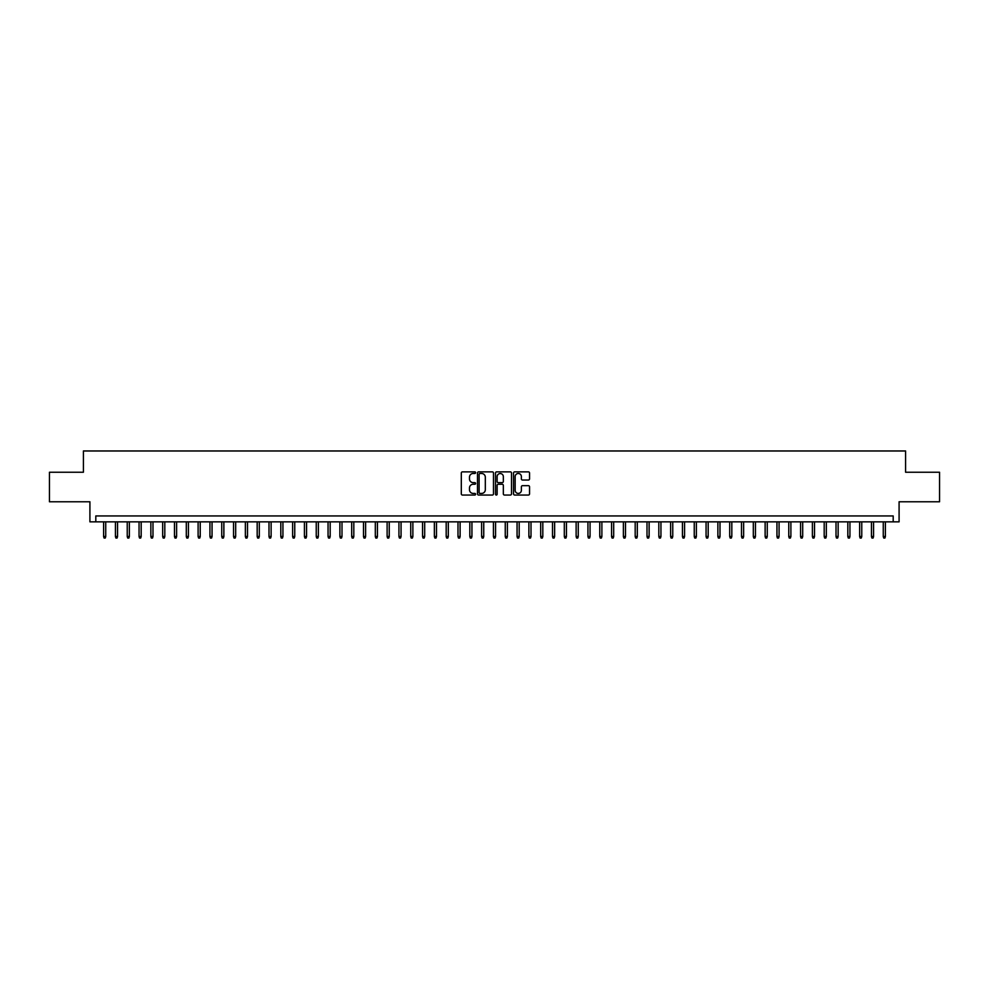 <?xml version="1.0" encoding="UTF-8"?>
<svg xmlns="http://www.w3.org/2000/svg" width="989" height="989" viewBox="0 0 989 989"><rect width="100%" height="100%" fill="white"/><g stroke="black" fill="none" stroke-linecap="round" stroke-linejoin="round"><path stroke-width="1.48" d="M475.598 472.668A0.816 0.816 0 0 0 474.794 471.864L462.469 471.864A1.162 1.162 0 0 0 461.307 473.014L461.307 493.894A1.162 1.162 0 0 0 462.469 495.044L474.794 495.044A0.816 0.816 0 0 0 475.598 494.24A0.816 0.816 0 0 0 474.794 493.424L473.199 493.424A3.709 3.709 0 0 1 469.478 489.716L469.478 487.973A3.709 3.709 0 0 1 473.199 484.264L474.794 484.264A0.816 0.816 0 0 0 475.598 483.46A0.816 0.816 0 0 0 474.794 482.644L473.199 482.644A3.709 3.709 0 0 1 469.478 478.936L469.478 477.193A3.709 3.709 0 0 1 473.199 473.484L474.794 473.484A0.816 0.816 0 0 0 475.598 472.668M528.386 480.036A1.162 1.162 0 0 0 529.548 478.874L529.548 473.014A1.162 1.162 0 0 0 528.386 471.864L514.7 471.864A1.162 1.162 0 0 0 513.551 473.014L513.551 493.894A1.162 1.162 0 0 0 514.7 495.044L528.386 495.044A1.162 1.162 0 0 0 529.548 493.894L529.548 486.823A1.162 1.162 0 0 0 528.386 485.661L522.526 485.661A1.162 1.162 0 0 0 521.376 486.823L521.376 490.321A3.103 3.103 0 0 1 518.273 493.424A3.103 3.103 0 0 1 515.17 490.321L515.17 476.587A3.103 3.103 0 0 1 518.273 473.484A3.103 3.103 0 0 1 521.376 476.587L521.376 478.874A1.162 1.162 0 0 0 522.526 480.036L528.386 480.036M893.191 521.846L899.088 521.846L899.088 501.769L939.55 501.769L939.55 472.235L905.59 472.235L905.59 450.972L83.41 450.972L83.41 472.235L49.45 472.235L49.45 501.769L89.912 501.769L89.912 521.846L893.191 521.846L893.191 515.937L95.809 515.937L95.809 521.846M493.486 473.014A1.162 1.162 0 0 0 492.324 471.864L478.639 471.864A1.162 1.162 0 0 0 477.489 473.014L477.489 493.894A1.162 1.162 0 0 0 478.639 495.044L492.324 495.044A1.162 1.162 0 0 0 493.486 493.894L493.486 473.014M496.676 471.864L510.361 471.864A1.162 1.162 0 0 1 511.511 473.014L511.511 493.894A1.162 1.162 0 0 1 510.361 495.044L504.501 495.044A1.162 1.162 0 0 1 503.339 493.894L503.339 485.426A1.162 1.162 0 0 0 502.177 484.264L498.295 484.264A1.162 1.162 0 0 0 497.133 485.426L497.133 494.24A0.816 0.816 0 0 1 496.33 495.044A0.816 0.816 0 0 1 495.514 494.24L495.514 473.014A1.162 1.162 0 0 1 496.676 471.864M479.925 473.484A0.816 0.816 0 0 0 479.109 474.3L479.109 492.621A0.816 0.816 0 0 0 479.925 493.424L481.606 493.424A3.709 3.709 0 0 0 485.315 489.716L485.315 477.193A3.709 3.709 0 0 0 481.606 473.484L479.925 473.484M503.339 476.649A3.103 3.103 0 0 0 500.236 473.546A3.103 3.103 0 0 0 497.133 476.649L497.133 481.482A1.162 1.162 0 0 0 498.295 482.644L502.177 482.644A1.162 1.162 0 0 0 503.339 481.482L503.339 476.649M105.736 536.495L105.267 538.028L104.08 538.028L103.61 536.495L105.736 536.495L105.736 521.846M103.61 536.495L103.61 521.846M117.555 536.495L117.073 538.028L115.898 538.028L115.429 536.495L117.555 536.495L117.555 521.846M115.429 536.495L115.429 521.846M129.361 536.495L128.891 538.028L127.705 538.028L127.235 536.495L129.361 536.495L129.361 521.846M127.235 536.495L127.235 521.846M141.18 536.495L140.71 538.028L139.523 538.028L139.053 536.495L141.18 536.495L141.18 521.846M139.053 536.495L139.053 521.846M152.986 536.495L152.516 538.028L151.342 538.028L150.86 536.495L152.986 536.495L152.986 521.846M150.86 536.495L150.86 521.846M164.804 536.495L164.335 538.028L163.148 538.028L162.678 536.495L164.804 536.495L164.804 521.846M162.678 536.495L162.678 521.846M176.611 536.495L176.141 538.028L174.966 538.028L174.484 536.495L176.611 536.495L176.611 521.846M174.484 536.495L174.484 521.846M188.429 536.495L187.959 538.028L186.773 538.028L186.303 536.495L188.429 536.495L188.429 521.846M186.303 536.495L186.303 521.846M200.235 536.495L199.766 538.028L198.591 538.028L198.109 536.495L200.235 536.495L200.235 521.846M198.109 536.495L198.109 521.846M212.054 536.495L211.584 538.028L210.397 538.028L209.928 536.495L212.054 536.495L212.054 521.846M209.928 536.495L209.928 521.846M223.873 536.495L223.39 538.028L222.216 538.028L221.746 536.495L223.873 536.495L223.873 521.846M221.746 536.495L221.746 521.846M235.679 536.495L235.209 538.028L234.022 538.028L233.552 536.495L235.679 536.495L235.679 521.846M233.552 536.495L233.552 521.846M247.497 536.495L247.015 538.028L245.841 538.028L245.371 536.495L247.497 536.495L247.497 521.846M245.371 536.495L245.371 521.846M259.303 536.495L258.834 538.028L257.647 538.028L257.177 536.495L259.303 536.495L259.303 521.846M257.177 536.495L257.177 521.846M271.122 536.495L270.652 538.028L269.465 538.028L268.996 536.495L271.122 536.495L271.122 521.846M268.996 536.495L268.996 521.846M282.928 536.495L282.458 538.028L281.272 538.028L280.802 536.495L282.928 536.495L282.928 521.846M280.802 536.495L280.802 521.846M294.747 536.495L294.277 538.028L293.09 538.028L292.62 536.495L294.747 536.495L294.747 521.846M292.62 536.495L292.62 521.846M306.553 536.495L306.083 538.028L304.909 538.028L304.427 536.495L306.553 536.495L306.553 521.846M304.427 536.495L304.427 521.846M318.371 536.495L317.902 538.028L316.715 538.028L316.245 536.495L318.371 536.495L318.371 521.846M316.245 536.495L316.245 521.846M330.178 536.495L329.708 538.028L328.533 538.028L328.051 536.495L330.178 536.495L330.178 521.846M328.051 536.495L328.051 521.846M341.996 536.495L341.526 538.028L340.34 538.028L339.87 536.495L341.996 536.495L341.996 521.846M339.87 536.495L339.87 521.846M353.815 536.495L353.333 538.028L352.158 538.028L351.688 536.495L353.815 536.495L353.815 521.846M351.688 536.495L351.688 521.846M365.621 536.495L365.151 538.028L363.964 538.028L363.495 536.495L365.621 536.495L365.621 521.846M363.495 536.495L363.495 521.846M377.439 536.495L376.957 538.028L375.783 538.028L375.313 536.495L377.439 536.495L377.439 521.846M375.313 536.495L375.313 521.846M389.246 536.495L388.776 538.028L387.589 538.028L387.119 536.495L389.246 536.495L389.246 521.846M387.119 536.495L387.119 521.846M401.064 536.495L400.582 538.028L399.408 538.028L398.938 536.495L401.064 536.495L401.064 521.846M398.938 536.495L398.938 521.846M412.87 536.495L412.401 538.028L411.214 538.028L410.744 536.495L412.87 536.495L412.87 521.846M410.744 536.495L410.744 521.846M424.689 536.495L424.219 538.028L423.032 538.028L422.563 536.495L424.689 536.495L424.689 521.846M422.563 536.495L422.563 521.846M436.495 536.495L436.025 538.028L434.851 538.028L434.369 536.495L436.495 536.495L436.495 521.846M434.369 536.495L434.369 521.846M448.314 536.495L447.844 538.028L446.657 538.028L446.187 536.495L448.314 536.495L448.314 521.846M446.187 536.495L446.187 521.846M460.12 536.495L459.65 538.028L458.476 538.028L457.994 536.495L460.12 536.495L460.12 521.846M457.994 536.495L457.994 521.846M471.938 536.495L471.469 538.028L470.282 538.028L469.812 536.495L471.938 536.495L471.938 521.846M469.812 536.495L469.812 521.846M483.745 536.495L483.275 538.028L482.1 538.028L481.618 536.495L483.745 536.495L483.745 521.846M481.618 536.495L481.618 521.846M495.563 536.495L495.093 538.028L493.907 538.028L493.437 536.495L495.563 536.495L495.563 521.846M493.437 536.495L493.437 521.846M507.382 536.495L506.9 538.028L505.725 538.028L505.255 536.495L507.382 536.495L507.382 521.846M505.255 536.495L505.255 521.846M519.188 536.495L518.718 538.028L517.531 538.028L517.062 536.495L519.188 536.495L519.188 521.846M517.062 536.495L517.062 521.846M531.006 536.495L530.524 538.028L529.35 538.028L528.88 536.495L531.006 536.495L531.006 521.846M528.88 536.495L528.88 521.846M542.813 536.495L542.343 538.028L541.156 538.028L540.686 536.495L542.813 536.495L542.813 521.846M540.686 536.495L540.686 521.846M554.631 536.495L554.149 538.028L552.975 538.028L552.505 536.495L554.631 536.495L554.631 521.846M552.505 536.495L552.505 521.846M566.437 536.495L565.968 538.028L564.781 538.028L564.311 536.495L566.437 536.495L566.437 521.846M564.311 536.495L564.311 521.846M578.256 536.495L577.786 538.028L576.599 538.028L576.13 536.495L578.256 536.495L578.256 521.846M576.13 536.495L576.13 521.846M590.062 536.495L589.592 538.028L588.418 538.028L587.936 536.495L590.062 536.495L590.062 521.846M587.936 536.495L587.936 521.846M601.881 536.495L601.411 538.028L600.224 538.028L599.754 536.495L601.881 536.495L601.881 521.846M599.754 536.495L599.754 521.846M613.687 536.495L613.217 538.028L612.043 538.028L611.561 536.495L613.687 536.495L613.687 521.846M611.561 536.495L611.561 521.846M625.505 536.495L625.036 538.028L623.849 538.028L623.379 536.495L625.505 536.495L625.505 521.846M623.379 536.495L623.379 521.846M637.312 536.495L636.842 538.028L635.667 538.028L635.185 536.495L637.312 536.495L637.312 521.846M635.185 536.495L635.185 521.846M649.13 536.495L648.66 538.028L647.474 538.028L647.004 536.495L649.13 536.495L649.13 521.846M647.004 536.495L647.004 521.846M660.949 536.495L660.467 538.028L659.292 538.028L658.822 536.495L660.949 536.495L660.949 521.846M658.822 536.495L658.822 521.846M672.755 536.495L672.285 538.028L671.098 538.028L670.629 536.495L672.755 536.495L672.755 521.846M670.629 536.495L670.629 521.846M684.573 536.495L684.091 538.028L682.917 538.028L682.447 536.495L684.573 536.495L684.573 521.846M682.447 536.495L682.447 521.846M696.38 536.495L695.91 538.028L694.723 538.028L694.253 536.495L696.38 536.495L696.38 521.846M694.253 536.495L694.253 521.846M708.198 536.495L707.728 538.028L706.542 538.028L706.072 536.495L708.198 536.495L708.198 521.846M706.072 536.495L706.072 521.846M720.004 536.495L719.535 538.028L718.348 538.028L717.878 536.495L720.004 536.495L720.004 521.846M717.878 536.495L717.878 521.846M731.823 536.495L731.353 538.028L730.166 538.028L729.697 536.495L731.823 536.495L731.823 521.846M729.697 536.495L729.697 521.846M743.629 536.495L743.159 538.028L741.985 538.028L741.503 536.495L743.629 536.495L743.629 521.846M741.503 536.495L741.503 521.846M755.448 536.495L754.978 538.028L753.791 538.028L753.321 536.495L755.448 536.495L755.448 521.846M753.321 536.495L753.321 521.846M767.254 536.495L766.784 538.028L765.61 538.028L765.127 536.495L767.254 536.495L767.254 521.846M765.127 536.495L765.127 521.846M779.072 536.495L778.603 538.028L777.416 538.028L776.946 536.495L779.072 536.495L779.072 521.846M776.946 536.495L776.946 521.846M790.891 536.495L790.409 538.028L789.234 538.028L788.765 536.495L790.891 536.495L790.891 521.846M788.765 536.495L788.765 521.846M802.697 536.495L802.227 538.028L801.041 538.028L800.571 536.495L802.697 536.495L802.697 521.846M800.571 536.495L800.571 521.846M814.516 536.495L814.034 538.028L812.859 538.028L812.389 536.495L814.516 536.495L814.516 521.846M812.389 536.495L812.389 521.846M826.322 536.495L825.852 538.028L824.665 538.028L824.196 536.495L826.322 536.495L826.322 521.846M824.196 536.495L824.196 521.846M838.14 536.495L837.658 538.028L836.484 538.028L836.014 536.495L838.14 536.495L838.14 521.846M836.014 536.495L836.014 521.846M849.947 536.495L849.477 538.028L848.29 538.028L847.82 536.495L849.947 536.495L849.947 521.846M847.82 536.495L847.82 521.846M861.765 536.495L861.295 538.028L860.109 538.028L859.639 536.495L861.765 536.495L861.765 521.846M859.639 536.495L859.639 521.846M873.571 536.495L873.102 538.028L871.927 538.028L871.445 536.495L873.571 536.495L873.571 521.846M871.445 536.495L871.445 521.846M885.39 536.495L884.92 538.028L883.733 538.028L883.264 536.495L885.39 536.495L885.39 521.846M883.264 536.495L883.264 521.846"/></g></svg>
